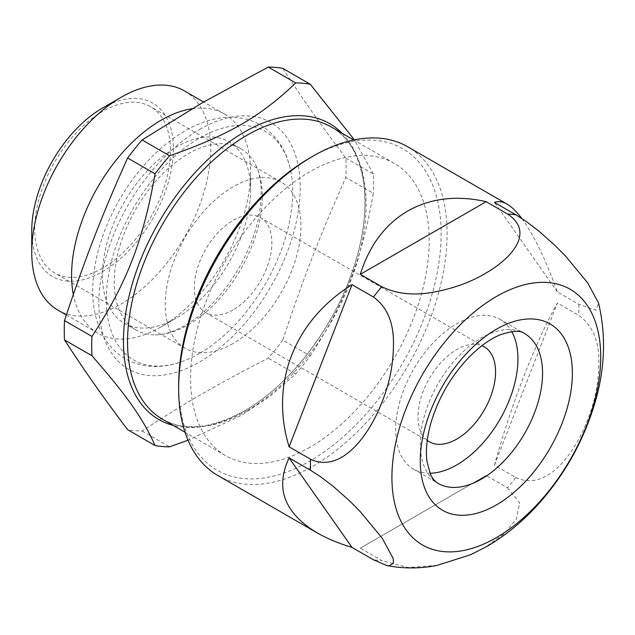 <?xml version="1.0" encoding="UTF-8"?>
<svg xmlns="http://www.w3.org/2000/svg" width="635" height="635" viewBox="0 0 635 635"><rect width="100%" height="100%" fill="white"/><g stroke="black" fill="none" stroke-linecap="round" stroke-linejoin="round"><path stroke-width="0.48" stroke-dasharray="3.17 2.38" d="M199.533 353.393A131.826 76.105 -60 0 1 178.61 362.728A131.826 76.105 -60 0 1 106.585 291.314A131.826 76.105 -60 0 1 192.5 142.494A131.826 76.105 -60 0 1 290.37 169.156A131.826 76.105 -60 0 1 199.533 353.393M188.27 324.763A104.719 60.46 120 0 0 254.46 162.727A104.719 60.46 120 0 0 240.625 148.566A104.719 60.46 120 0 0 135.906 209.026A104.719 60.46 120 0 0 135.906 329.946A104.719 60.46 120 0 0 155.083 334.851A104.719 60.46 120 0 0 188.27 324.763M515.882 477.536C546.965 492.26 575.167 452.747 587.629 419.719C595.686 399.693 599.4 378.762 598.773 356.933C597.9 338.193 591.241 324.342 578.795 315.373L557.379 303.014C535.305 342.392 510.984 405.066 494.467 465.177L515.882 477.536A189.825 109.593 -60 0 1 507.571 487.87L486.164 475.504L360.323 548.156L381.738 560.522A189.825 109.593 -60 0 1 373.436 559.776M217.964 475.599A189.825 109.593 120 0 0 312.88 466.193A189.825 109.593 120 0 0 436.888 298.918A189.825 109.593 120 0 0 407.789 146.812M521.772 218.44C533.543 234.307 545.409 258.81 557.379 291.941L578.795 304.3L595.916 310.205L598.551 303.006M309.896 157.932A185.603 107.156 -60 0 1 441.142 233.712A185.603 107.156 -60 0 1 309.896 461.026A185.603 107.156 -60 0 1 178.649 385.255M507.571 487.87L519.644 502.856L516.287 519.39L503.428 534.376L484.95 547.457L470.329 554.815M437.007 565.42L408.027 567.507L381.738 560.522M192.087 108.736A126.548 73.065 -60 0 1 224.353 113.967A126.548 73.065 -60 0 1 250.563 171.902A126.548 73.065 -60 0 1 161.076 326.89L176.514 317.976A104.719 60.46 -60 0 1 124.15 323.167A104.719 60.46 -60 0 1 124.15 202.248A104.719 60.46 -60 0 1 228.87 141.78A104.719 60.46 -60 0 1 250.563 189.722A104.719 60.46 -60 0 1 176.514 317.976L161.076 326.89A126.548 73.065 -60 0 1 97.806 333.161A126.548 73.065 -60 0 1 73.327 294.449M184.507 90.964A126.548 73.065 -60 0 1 203.906 192.365A126.548 73.065 -60 0 1 121.237 303.887A126.548 73.065 -60 0 1 57.96 310.15M102.592 107.998A100.187 57.841 -60 0 1 173.434 148.892A100.187 57.841 -60 0 1 102.592 271.597A100.187 57.841 -60 0 1 31.75 230.695M233.093 343.495A95.964 55.404 -60 0 1 185.102 348.25A95.964 55.404 -60 0 1 185.102 237.434A95.964 55.404 -60 0 1 281.075 182.031A95.964 55.404 -60 0 1 295.783 258.929A95.964 55.404 -60 0 1 233.093 343.495M102.592 268.153A95.964 55.404 -60 0 1 54.61 272.907A95.964 55.404 -60 0 1 54.61 162.092A95.964 55.404 -60 0 1 150.574 106.688A95.964 55.404 -60 0 1 165.283 183.586A95.964 55.404 -60 0 1 102.592 268.153M309.896 447.254A168.735 97.417 -60 0 1 225.528 455.605A168.735 97.417 -60 0 1 225.528 260.771A168.735 97.417 -60 0 1 394.264 163.354A168.735 97.417 -60 0 1 420.124 298.561A168.735 97.417 -60 0 1 309.896 447.254M282.781 68.374C303.395 100.076 319.635 123.19 345.877 158.147A199.319 115.078 -60 0 1 345.877 177.467C319.635 236.22 303.395 278.082 282.781 340.09L310.237 355.949A199.319 115.078 -60 0 1 295.751 373.975L269.407 396.74L241.26 415.377L188.031 440.198M310.237 355.949C345.242 302.244 361.482 260.382 373.34 193.318L345.877 177.467M345.877 158.147L373.34 173.998A199.319 115.078 -60 0 1 373.34 193.318M373.34 173.998L354.362 139.851M199.533 129.516A142.367 82.193 -60 0 1 286.718 253.548A142.367 82.193 -60 0 1 112.347 354.219A142.367 82.193 -60 0 1 199.533 129.516M282.781 340.09A199.319 115.078 -60 0 1 268.287 358.124C218.615 383.548 186.134 402.304 142.089 430.982A199.319 115.078 -60 0 1 127.603 429.689M430.022 473.234A86.479 49.927 -60 0 1 413.56 469.186A86.479 49.927 -60 0 1 413.56 369.332A86.479 49.927 -60 0 1 500.039 319.405A86.479 49.927 -60 0 1 511.77 331.637M427.26 440.357A54.84 31.663 -60 0 1 429.379 378.468A54.84 31.663 -60 0 1 481.917 345.686M233.093 309.912A54.84 31.663 -60 0 1 205.669 312.626A54.84 31.663 -60 0 1 205.669 249.309A54.84 31.663 -60 0 1 260.509 217.646A54.84 31.663 -60 0 1 268.915 261.588A54.84 31.663 -60 0 1 233.093 309.912M142.089 430.982L169.553 446.834M295.751 373.975L268.287 358.124M557.379 291.941L494.467 202.43M360.323 548.156L486.164 475.504M494.467 465.177L557.379 303.014M578.795 304.3A189.825 109.593 -60 0 1 578.795 315.373M413.56 469.186L438.166 483.394A86.479 49.927 -60 0 1 438.166 383.54A86.479 49.927 -60 0 1 524.645 333.613L500.039 319.405M246.856 410.853A168.735 97.417 -60 0 1 162.489 419.211C184.523 431.594 211.939 428.736 244.745 410.647C291.759 384.246 337.844 322.397 355.592 261.398C374.785 199.509 363.188 143.994 331.224 126.96A168.735 97.417 -60 0 1 357.084 262.168A168.735 97.417 -60 0 1 246.856 410.853M342.019 133.191A170.839 98.639 -60 0 1 351.909 272.796A170.839 98.639 -60 0 1 244.277 411.083A170.839 98.639 -60 0 1 173.291 425.45M178.61 362.728C159.107 368.832 141.375 367.538 125.42 358.838C116.038 353.37 108.609 345.654 103.116 335.693C95.718 321.937 92.273 305.784 92.781 287.242C93.861 258.207 102.775 228.997 119.515 199.612C149.058 147.891 199.033 111.339 240.228 118.007C247.467 119.11 254.198 121.46 260.413 125.047C275.915 134.517 285.901 149.225 290.37 169.156M155.083 334.851C163.457 335.018 173.403 331.899 184.912 325.493C205.351 313.428 223.314 294.338 238.8 268.216C249.166 250.047 256.008 231.862 259.342 213.677C262.85 190.921 261.231 173.934 254.46 162.727M240.625 148.566L228.87 141.78M135.906 329.946L124.15 323.167M250.563 189.722L250.563 171.902M224.353 113.967L203.621 101.997M97.806 333.161L66.357 315M281.075 182.031L150.574 106.688M185.102 348.25L54.61 272.907M394.264 163.354L353.766 139.97M225.528 455.605L185.031 432.229M484.219 346.805L260.509 217.646M429.379 441.785L205.669 312.626"/><path stroke-width="0.95" d="M470.352 554.863L486.839 546.457C505.706 535.432 522.835 521.383 538.226 504.301C563.102 476.504 581.327 444.881 592.899 409.424C604.822 373.086 606.703 337.614 598.551 303.006L587.629 282.805L565.714 256.278L554.887 245.356L538.813 231.076L526.272 221.496L515.882 214.789L494.467 202.43C498.316 200.946 502.515 201.517 507.071 204.129L407.789 146.812A189.825 109.593 120 0 0 312.88 156.21L312.88 156.21A189.825 109.593 120 0 0 178.649 388.699A189.825 109.593 120 0 0 217.964 475.599L317.246 532.916C284.266 513.056 274.884 488.053 289.1 457.906L310.515 470.265L320.913 476.972L333.454 486.553L349.528 500.832L360.355 511.754L382.262 538.282L393.184 558.467L393.406 563.261L389.168 565.817L386.834 565.539L373.436 559.776L352.02 547.41C338.661 543.401 327.073 538.575 317.246 532.916M310.515 459.192L289.1 446.826C269.724 383.516 294.037 320.842 352.02 284.67L373.436 297.029C385.882 305.999 392.541 319.849 393.406 338.59C394.033 360.418 390.319 381.349 382.262 401.376C369.808 434.396 341.606 473.916 310.515 459.192A189.825 109.593 -60 0 0 310.515 470.265M381.738 286.702L360.323 274.336C378.198 216.146 426.831 188.071 486.164 201.684L507.571 214.051C535.591 232.585 510.738 259.08 484.95 273.637C469.535 282.805 451.31 289.171 430.268 292.735C412.051 295.577 395.883 293.56 381.738 286.702A189.825 109.593 -60 0 0 373.436 297.029M507.071 204.129C511.723 206.835 516.628 211.606 521.772 218.44M178.649 388.699L178.649 385.255A185.603 107.156 -60 0 1 309.896 157.932L312.88 156.21L309.896 157.932M496.324 537.662A147.637 85.241 -60 0 1 405.908 409.035A147.637 85.241 -60 0 1 586.732 304.641A147.637 85.241 -60 0 1 496.324 537.662M470.329 554.815L437.007 565.42C420.314 568.706 403.59 568.746 386.834 565.555M73.327 294.449A126.548 73.065 -60 0 1 102.957 178.554A126.548 73.065 -60 0 1 192.087 108.736M66.357 315L57.96 310.15A126.548 73.065 -60 0 1 31.75 252.222A126.548 73.065 -60 0 1 121.229 97.234A126.548 73.065 -60 0 1 121.237 97.226A126.548 73.065 -60 0 1 184.507 90.964L203.621 101.997M31.75 252.222L31.75 230.695A100.187 57.841 -60 0 1 102.592 107.998L121.237 97.226L102.592 107.998M354.362 139.851L310.237 84.225L282.781 68.374A199.319 115.078 -60 0 0 268.287 67.08L203.097 102.298L142.089 139.938A199.319 115.078 -60 0 0 127.603 157.964L155.059 173.823A199.319 115.078 -60 0 1 169.553 155.797L142.089 139.938M268.287 67.08L295.751 82.931A199.319 115.078 -60 0 1 310.237 84.225M295.751 82.931C260.469 116.665 227.981 135.422 169.553 155.797M155.059 173.823C143.208 240.887 126.96 282.75 91.964 336.447L64.5 320.596C85.114 258.588 101.354 216.726 127.603 157.964M91.964 355.767C126.96 395.78 143.208 418.894 155.059 445.54L127.603 429.689C101.354 394.732 85.114 371.618 64.5 339.916L91.964 355.767A199.319 115.078 -60 0 1 91.964 336.447M188.031 440.198L169.553 446.834A199.319 115.078 -60 0 1 155.059 445.54M64.5 339.916A199.319 115.078 -60 0 1 64.5 320.596M511.77 331.637A86.479 49.927 -60 0 1 456.795 464.899A86.479 49.927 -60 0 1 430.022 473.234M481.917 345.686A54.84 31.663 -60 0 1 484.219 346.805A54.84 31.663 -60 0 1 492.625 390.747A54.84 31.663 -60 0 1 456.795 439.071A54.84 31.663 -60 0 1 429.379 441.785A54.84 31.663 -60 0 1 427.26 440.357M486.164 201.684L360.323 274.336M352.02 284.67L289.1 446.826M289.1 457.906L352.02 547.41M507.571 214.051A189.825 109.593 -60 0 1 515.882 214.789M481.409 479.108A86.479 49.927 -60 0 1 438.166 483.394C434.872 481.465 432.229 478.25 430.244 473.758L426.998 461.462C425.545 450.763 426.823 438.047 430.824 423.299C438.15 398.462 450.715 376.603 468.519 357.719C479.576 346.504 490.228 338.844 500.459 334.74C512.874 330.66 520.938 330.287 524.645 333.613A86.479 49.927 -60 0 1 537.901 402.907A86.479 49.927 -60 0 1 481.409 479.108M496.324 504.944A107.569 62.103 -60 0 1 430.451 411.226A107.569 62.103 -60 0 1 562.189 335.169A107.569 62.103 -60 0 1 496.324 504.944M185.031 432.229L162.489 419.211A168.735 97.417 -60 0 1 162.489 224.377A168.735 97.417 -60 0 1 331.224 126.96L353.766 139.97M173.291 425.45A170.839 98.639 -60 0 1 158.853 222.274A170.839 98.639 -60 0 1 342.019 133.191"/></g></svg>
